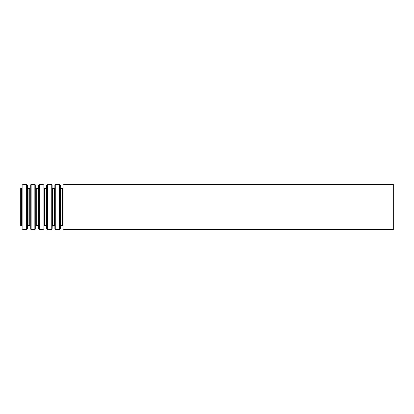 <?xml version="1.0" encoding="UTF-8"?>
<svg xmlns="http://www.w3.org/2000/svg" width="414" height="414" viewBox="0 0 414 414"><rect width="100%" height="100%" fill="white"/><g stroke="black" fill="none" stroke-linecap="round" stroke-linejoin="round"><path stroke-width="0.62" d="M20.7 188.37L20.7 225.63L21.528 225.63L21.528 188.37L20.7 188.37M393.3 184.396L393.3 229.604L63.932 229.604L63.932 184.396L393.3 184.396M63.068 228.771L63.068 185.229L63.068 228.771L63.932 229.604M62.949 187.956L62.514 188.37L62.514 225.63L60.858 225.63L60.423 226.044L60.304 228.771L60.304 185.229L60.423 226.044M62.514 188.37L60.858 188.37L60.858 225.63M60.304 185.229L59.44 184.396L59.44 229.604L60.304 228.771M59.44 184.396L55.735 184.396L55.735 229.604L59.44 229.604M54.871 228.771L54.871 185.229L54.871 228.771L55.735 229.604M54.751 187.956L54.317 188.37L54.317 225.63L52.661 225.63L52.226 226.044L52.107 228.771L52.107 185.229L52.226 226.044M54.317 188.37L52.661 188.37L52.661 225.63M52.107 185.229L51.243 184.396L51.243 229.604L52.107 228.771M51.243 184.396L47.538 184.396L47.538 229.604L51.243 229.604M46.673 228.771L46.673 185.229L46.673 228.771L47.538 229.604M46.554 187.956L46.12 188.37L46.12 225.63L44.464 225.63L44.029 226.044L43.91 228.771L43.91 185.229L44.029 226.044M46.12 188.37L44.464 188.37L44.464 225.63M43.91 185.229L43.046 184.396L43.046 229.604L43.91 228.771M43.046 184.396L39.34 184.396L39.34 229.604L43.046 229.604M38.476 228.771L38.476 185.229L38.476 228.771L39.34 229.604M38.357 187.956L37.922 188.37L37.922 225.63L36.266 225.63L35.832 226.044L35.713 228.771L35.713 185.229L35.832 226.044M37.922 188.37L36.266 188.37L36.266 225.63M35.713 185.229L34.848 184.396L34.848 229.604L35.713 228.771M34.848 184.396L31.143 184.396L31.143 229.604L34.848 229.604M30.279 228.771L30.279 185.229L30.279 228.771L31.143 229.604M30.16 187.956L29.725 188.37L29.725 225.63L28.069 225.63L27.634 226.044L27.515 228.771L27.515 185.229L27.634 226.044M29.725 188.37L28.069 188.37L28.069 225.63M27.515 185.229L26.651 184.396L26.651 229.604L27.515 228.771M26.651 184.396L22.946 184.396L22.946 229.604L26.651 229.604M22.082 228.771L22.082 185.229L22.082 228.771L22.946 229.604M63.068 185.229L63.932 184.396M62.949 226.044L62.514 225.63M60.858 188.37L60.423 187.956M54.871 185.229L55.735 184.396M54.751 226.044L54.317 225.63M52.661 188.37L52.226 187.956M46.673 185.229L47.538 184.396M46.554 226.044L46.12 225.63M44.464 188.37L44.029 187.956M38.476 185.229L39.34 184.396M38.357 226.044L37.922 225.63M36.266 188.37L35.832 187.956M30.279 185.229L31.143 184.396M30.16 226.044L29.725 225.63M28.069 188.37L27.634 187.956M22.082 185.229L22.946 184.396M21.963 187.956L21.528 188.37M21.963 226.044L21.528 225.63"/></g></svg>
